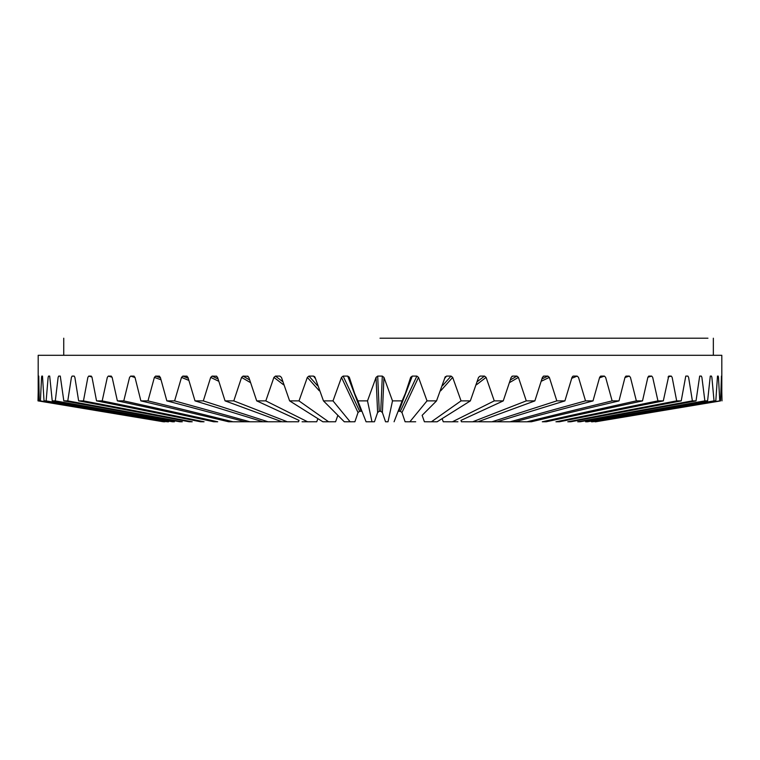 <?xml version="1.0" encoding="UTF-8"?>
<svg xmlns="http://www.w3.org/2000/svg" width="760" height="760" viewBox="0 0 760 760"><rect width="100%" height="100%" fill="white"/><g stroke="black" fill="none" stroke-linecap="round" stroke-linejoin="round"><path stroke-width="1.14" d="M721.81 391.913L721.81 355.3L38.19 355.3L38.19 399.237M39.263 400.872L38.75 376.095L38.171 400.872M39.491 400.872L40.47 400.872M42.484 376.095L41.791 376.095L41.562 377.397L40.413 400.872M42.493 376.095L44.032 400.872M44.251 400.872L46.199 400.872M49.713 376.095L48.526 376.095L48.136 377.397L46.142 400.872M49.685 376.095L52.24 400.872M52.459 400.872L55.347 400.872M60.325 376.105L58.672 376.095L58.121 377.397L55.299 400.872M60.278 376.095L63.811 400.872M64.02 400.872L67.83 400.872M74.233 376.105L72.114 376.095L71.412 377.397L67.782 400.872M74.147 376.095L74.879 377.387L78.631 400.872M78.831 400.872L83.524 400.872M91.285 376.115L88.711 376.095L87.865 377.397L83.467 400.872M91.153 376.095L92.026 377.387L96.539 400.872M96.729 400.872L102.248 400.872M111.311 376.124L108.3 376.095L107.312 377.397L102.201 400.872M111.121 376.095L112.138 377.387L117.363 400.872M117.534 400.872L123.823 400.872M134.111 376.133L130.673 376.095L129.561 377.397L123.785 400.872M133.855 376.095L134.995 377.387L140.875 400.872M141.037 400.872L148.038 400.872M160.835 379.715L154.375 377.397L147.991 400.872M154.375 377.397L155.61 376.095L160.445 377.834M159.457 376.162L155.61 376.095M159.106 376.095L160.36 377.387L166.849 400.872M166.982 400.872L174.619 400.872L181.507 377.397L182.846 376.095L188.176 378.28M187.083 376.19L182.846 376.095M186.637 376.095L187.986 377.387M194.997 400.872L187.976 377.387M195.12 400.872L203.319 400.872L210.681 377.397L212.107 376.095L217.93 378.888M216.723 376.238L212.107 376.095M216.144 376.095L217.578 377.387L225.055 400.872M225.15 400.872L233.823 400.872M250.154 382.423L241.585 377.397L233.804 400.872M241.585 377.397L243.086 376.095L249.451 379.838M248.092 376.314L243.086 376.095M247.323 376.095L248.843 377.387L256.699 400.872M256.776 400.872L265.838 400.872M283.508 384.759L273.913 377.397L265.82 400.872M273.913 377.397L275.481 376.095L282.549 381.529M279.88 376.095L281.447 377.387L279.88 376.095L275.471 376.095M289.608 400.872L281.447 377.387M289.665 400.872L299.012 400.872L307.334 377.397L308.94 376.095L317.49 385.69M315.343 378.442L313.452 376.095L308.94 376.095M313.452 376.095L314.735 376.722M323.447 400.872L315.067 377.387M323.475 400.872L333.022 400.872L341.487 377.397L343.13 376.095L359.66 411.264L358.026 412.537L341.487 377.397M359.66 411.264L361.152 411.264L347.719 376.095L343.13 376.095M347.719 376.095L349.296 377.207M376.048 377.397L377.691 376.095L379.249 411.264L377.606 412.537L374.462 421.772L377.606 412.537L376.048 377.397L367.517 400.872L357.874 400.872L354.606 393.376L349.353 377.387M379.249 411.264L380.75 411.264L382.308 376.095L377.691 376.095M382.308 376.095L383.952 377.387L382.394 412.537L385.548 421.772L382.394 412.537L380.75 411.264L382.394 412.537M410.704 377.207L405.384 393.385L402.144 400.872L392.492 400.872L383.952 377.387M410.647 377.397L412.281 376.095L398.848 411.264L400.339 411.264L401.974 412.537L405.108 421.772L401.974 412.537L400.339 411.264L416.869 376.095L412.281 376.095M416.869 376.095L418.513 377.387L401.974 412.537M427.015 400.872L418.513 377.387M426.987 400.872L436.534 400.872L445.265 376.722M444.933 377.397L446.548 376.095L444.647 378.452M442.5 385.7L451.06 376.095L446.548 376.095M451.06 376.095L452.675 377.387L440.733 390.773M461.054 400.872L452.675 377.387M460.997 400.872L470.345 400.872L478.543 377.397L480.12 376.095L478.543 377.387M484.528 376.095L480.12 376.095M477.432 381.529L484.519 376.095L486.087 377.387L476.472 384.769M494.256 400.872L486.096 377.387M494.171 400.872L503.234 400.872M511.907 376.314L512.677 376.095L511.147 377.397L503.253 400.872M510.53 379.838L516.914 376.095L512.677 376.095M516.914 376.095L518.415 377.387L509.827 382.432M526.281 400.872L518.424 377.387M526.186 400.872L534.85 400.872M543.276 376.238L543.856 376.095L542.412 377.397L534.878 400.872M542.051 378.898L547.894 376.095L543.865 376.095M547.894 376.095L549.328 377.387L541.49 381.149M556.814 400.872L549.337 377.387M556.69 400.872L564.889 400.872M572.917 376.19L572.005 377.397L564.917 400.872M571.805 378.28L577.153 376.095L573.372 376.095M577.153 376.095L578.503 377.387L585.523 400.872M585.38 400.872L593.019 400.872L599.63 377.397L600.542 376.162M599.535 377.844L604.39 376.095L600.894 376.095M604.39 376.095L605.635 377.387L612.132 400.872M611.971 400.872L618.972 400.872M625.889 376.133L624.995 377.397L619.01 400.872M624.976 377.501L629.327 376.095L626.145 376.095M629.327 376.095L630.448 377.387L636.348 400.872M636.177 400.872L642.466 400.872M648.688 376.124L647.852 377.397L642.514 400.872M647.881 377.235L651.7 376.095L648.878 376.095M651.7 376.095L652.697 377.387L657.942 400.872M657.761 400.872L663.271 400.872M668.714 376.115L663.318 400.872M668.049 376.998L671.289 376.095L668.847 376.095M671.289 376.095L672.153 377.387L676.685 400.872M676.486 400.872L681.169 400.872M685.767 376.105L681.226 400.872M692.379 400.872L688.617 377.387L687.885 376.095L685.862 376.095M692.17 400.872L695.98 400.872M699.675 376.105L696.036 400.872M704.871 400.872L701.898 377.387L701.328 376.095L699.732 376.095M704.653 400.872L707.541 400.872M710.286 376.095L707.598 400.872M714.029 400.872L711.882 377.387L711.464 376.095L710.315 376.095M713.801 400.872L715.749 400.872M717.497 376.095L715.806 400.872M718.447 377.387L718.209 376.095L717.516 376.095M719.758 400.872L718.466 377.387M719.53 400.872L720.508 400.872M722 400.872L721.477 376.095L720.565 400.872M529.444 421.772L527.06 421.772L529.444 421.772M515.175 421.772L510.321 421.772L515.175 421.772M499.519 421.772L495.149 421.772L499.519 421.772M482.638 421.772L478.809 421.772L482.638 421.772M478.733 421.505L534.869 400.9M464.702 421.772L461.443 421.772L460.959 420.394L461.462 421.772L464.702 421.772M445.901 421.772L443.251 421.772L442.111 418.646L443.26 421.772L445.901 421.772M442.111 418.646L437.104 421.791L431.423 421.772L437.104 421.781L470.345 400.9M426.417 421.772L424.403 421.772L422.132 415.33L424.412 421.772L426.417 421.772M409.877 421.772L415.691 421.772M406.467 421.772L405.099 421.772L406.467 421.772M357.865 400.89L366.092 421.791L371.982 421.772L366.424 421.772M354.891 421.772L358.026 412.537L354.891 421.772L350.141 421.781L333.003 400.9M354.901 421.772L353.533 421.772L354.901 421.772M344.308 421.772L350.141 421.772L344.308 421.781L337.867 415.33L335.587 421.772L337.867 415.33M335.597 421.772L328.605 421.781L298.984 400.9M289.636 400.89L322.895 421.791L328.577 421.772L322.895 421.781L317.889 418.646L316.74 421.772L317.889 418.646M316.749 421.772L307.601 421.781L265.8 400.9M298.537 421.772L299.041 420.394L298.537 421.772L295.298 421.772L298.556 421.772L287.327 421.781L233.785 400.9M281.172 421.772L268.014 421.781L203.272 400.9M281.19 421.772L277.362 421.772L281.19 421.772M264.851 421.772L260.481 421.772L264.851 421.772M249.679 421.772L233.025 421.781L147.982 400.9M232.94 421.772L230.555 421.772L232.94 421.772M328.577 421.772L326.002 421.772M256.738 400.89L299.041 420.394M225.102 400.89L281.267 421.505M195.064 400.89L262.941 421.772M166.915 400.89L245.109 421.772M140.952 400.89L228.655 421.772M117.448 400.89L213.759 421.772M96.634 400.89L200.573 421.772M78.727 400.89L189.23 421.772M63.916 400.89L179.844 421.772M163.561 421.791L38.171 400.9M38 400.872L38.19 391.913M39.377 400.89L164.369 421.791M164.398 421.772L164.996 421.772M164.968 421.791L40.413 400.9M44.137 400.89L167.399 421.791M167.418 421.772L168.606 421.772M168.587 421.791L46.132 400.9M52.345 400.89L172.605 421.791M172.625 421.772L174.391 421.772M174.373 421.791L55.29 400.9M179.958 421.772L182.286 421.772M182.267 421.791L67.773 400.9M189.344 421.772L192.214 421.772M192.185 421.791L83.457 400.9M200.688 421.772L204.06 421.772M204.041 421.791L102.191 400.9M213.873 421.772L217.711 421.772M217.702 421.791L123.775 400.9M228.76 421.772L233.035 421.772M245.195 421.772L249.869 421.772M264.822 421.772L249.85 421.781L174.572 400.9M263.017 421.772L268.033 421.772M188.641 380.313L181.507 377.397M282.045 421.772L287.337 421.772M218.49 381.14L210.681 377.397M302.072 421.772L307.601 421.772M322.895 421.772L328.615 421.772M323.466 400.89L344.308 421.791L350.123 421.772M319.248 390.754L307.334 377.397M374.462 421.772L371.982 421.781L367.498 400.9M392.502 400.89L388.018 421.791L385.538 421.772M394.079 421.772L402.125 400.9M427.006 400.89L409.858 421.791L405.108 421.772M422.132 415.33L436.525 400.9M461.026 400.89L431.395 421.791L424.412 421.772M431.385 421.772L437.104 421.772M494.219 400.89L452.399 421.791L443.26 421.772M452.399 421.772L457.928 421.772M460.959 420.394L503.243 400.9M526.233 400.89L472.673 421.791L461.462 421.772M472.663 421.772L477.954 421.772M556.757 400.89L491.986 421.791L478.828 421.772M491.967 421.772L496.983 421.772M496.992 421.791L564.908 400.9M585.457 400.89L510.15 421.791L495.178 421.772M510.131 421.772L514.805 421.772M514.814 421.791L593.047 400.9M612.056 400.89L526.984 421.791L510.34 421.772M526.965 421.772L531.24 421.772M531.259 421.791L619.01 400.9M636.272 400.89L542.298 421.791M542.288 421.772L546.126 421.772M546.145 421.791L642.514 400.9M657.856 400.89L555.959 421.791M555.94 421.772L559.312 421.772M559.332 421.791L663.318 400.9M676.59 400.89L567.815 421.791M567.786 421.772L570.656 421.772M570.674 421.791L681.216 400.9M692.284 400.89L577.733 421.791M577.714 421.772L580.042 421.772M580.061 421.791L696.027 400.9M704.767 400.89L585.628 421.791M585.608 421.772L587.375 421.772M587.489 421.772L707.598 400.9M713.915 400.89L591.413 421.791M591.394 421.772L592.582 421.772M592.686 421.772L715.806 400.9M719.644 400.89L595.033 421.791M595.004 421.772L595.602 421.772M595.631 421.791L720.565 400.9M433.998 421.772L431.917 421.772M414.2 421.772L410.381 421.772M371.982 421.772L366.092 421.772L371.982 421.772M88.711 376.095L91.951 376.998M108.3 376.095L112.109 377.226M130.673 376.095L135.005 377.501M380 338.209L707.95 338.209L380 338.209M361.788 411.388L354.606 393.376M405.384 393.395L398.212 411.388M713.345 338.209L713.345 355.3M63.736 338.209L63.736 355.3"/></g></svg>
